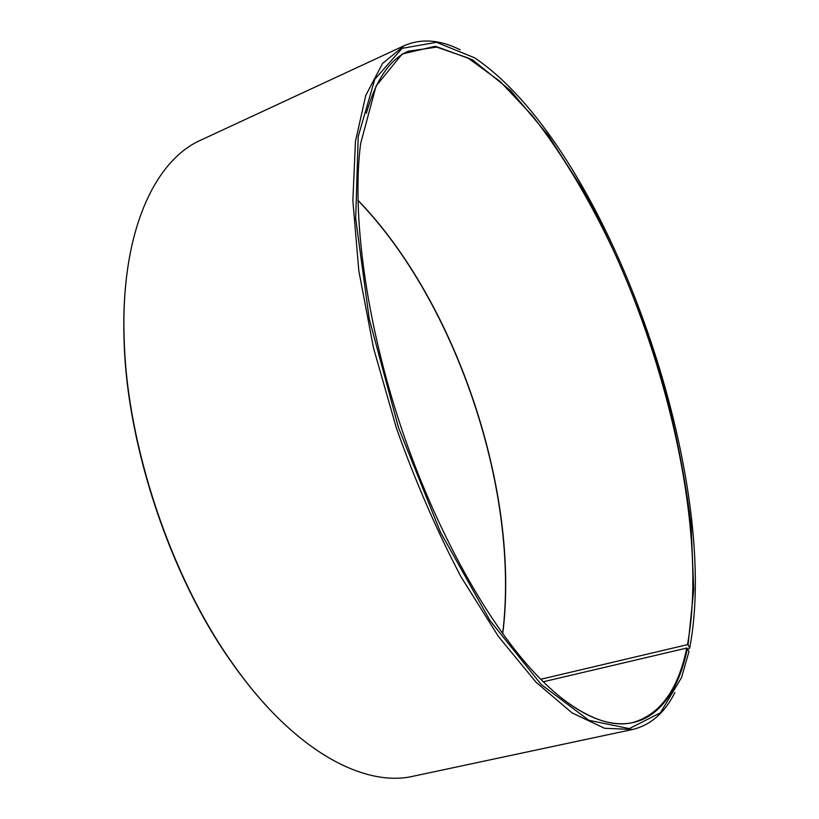 <?xml version="1.0" encoding="UTF-8"?>
<svg xmlns="http://www.w3.org/2000/svg" width="819" height="819" viewBox="0 0 819 819"><rect width="100%" height="100%" fill="white"/><g stroke="black" fill="none" stroke-linecap="round" stroke-linejoin="round"><path stroke-width="1.23" d="M540.745 679.279L687.469 644.645C706.234 543.028 674.313 387.438 617.444 259.121C592.383 204.412 563.4 155.057 532.053 115.346L500.133 81.47L467.936 57.954L436.773 47.113L408.231 51.218C389.66 59.429 375.716 80.098 366.39 113.206M502.723 633.793C520.495 492.946 456.756 302.109 357.913 200.205M543.263 681.777L686.762 648.054L688.974 651.566L681.521 677.589L660.39 712.806L629.279 728.613L588.851 720.3L541.164 684.459L489.946 620.505L440.427 532.104L398.484 427.631L369.236 318.919L355.692 218.509L358.19 136.599L374.774 79.3L402.098 48.362L436.455 42.301L474.508 57.76C605.999 146.099 722.686 475.143 689.69 648.095L687.95 649.498M561.783 698.238C589.127 719.102 612.694 727.241 632.463 722.645C660.022 714.772 678.122 689.905 686.762 648.054M687.469 644.645L688.073 644.901L693.744 589.465L691.144 526.238C685.698 481.388 676.852 435.513 664.598 388.615C644.154 318.468 616.4 250.358 583.282 190.151L548.198 135.34L510.78 90.755L472.512 59.797L435.432 46.263L402.201 53.962L376.095 85.985L360.636 143.56C351.556 212.93 365.561 320.69 400.952 426.801C436.435 532.893 489.987 627.446 538.943 677.436C616.799 756.961 672.041 725.501 687.366 648.32M688.073 644.901L689.69 648.095M460.196 49.785C439.977 39.691 421.335 38.319 404.279 45.659L382.534 63.483L365.776 95.383L355.456 141.431L352.856 200.655L358.804 270.741L373.536 348.147L396.478 428.306C415.438 481.541 436.967 531.06 461.046 576.883L498.413 636.476L536.076 682.247L572 712.858L604.565 728.286L632.657 729.463C650.696 725.081 664.772 712.786 674.866 692.567M404.279 45.659L201.013 140.029C154.146 160.565 120.004 233.517 124.242 341.134C127.334 445.956 170.741 575.921 231.265 661.568C292.537 750.132 363.677 787.919 413.472 776.177L632.657 729.463M686.25 653.204L685.534 653.367M687.059 649.702L686.363 649.866M126.075 280.856C123.986 299.928 123.341 320.311 124.13 342.004C127.211 446.365 170.393 575.675 230.651 660.943C243.048 678.756 255.825 694.655 268.949 708.65M502.62 633.65C520.198 492.803 456.603 302.395 357.923 200.379M230.651 660.943L231.265 661.568M124.13 342.004L124.242 341.134"/></g></svg>
